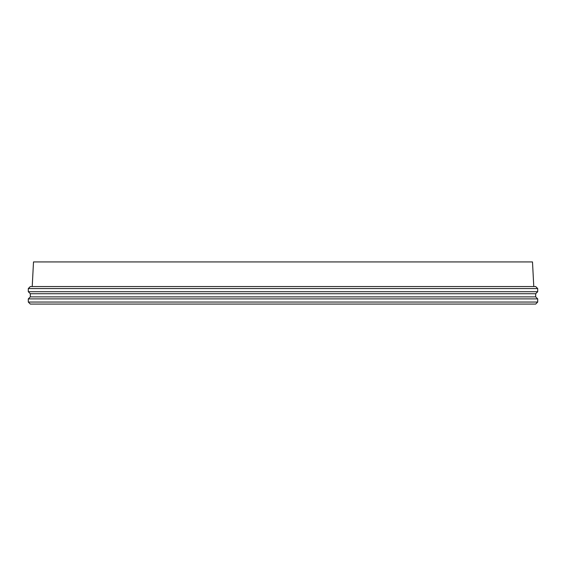 <?xml version="1.0" encoding="UTF-8"?>
<svg xmlns="http://www.w3.org/2000/svg" width="566" height="566" viewBox="0 0 566 566"><rect width="100%" height="100%" fill="white"/><g stroke="black" fill="none" stroke-linecap="round" stroke-linejoin="round"><path stroke-width="0.85" d="M30.309 293.726L535.691 293.726L537.7 291.709L28.3 291.709L30.309 293.726L30.309 296.881L535.691 296.881L535.691 293.726M537.693 288.554L535.691 286.552L30.309 286.552L28.307 288.554L537.693 288.554L537.7 291.709M32.22 286.552L33.507 261.931L532.493 261.931L533.78 286.552M28.3 302.046L30.309 304.069L535.691 304.069L537.7 302.046L537.7 298.89L28.3 298.89L28.3 302.046L537.7 302.046M28.307 288.554L28.3 291.709M30.309 296.881L28.3 298.89M535.691 296.881L537.7 298.89"/></g></svg>
